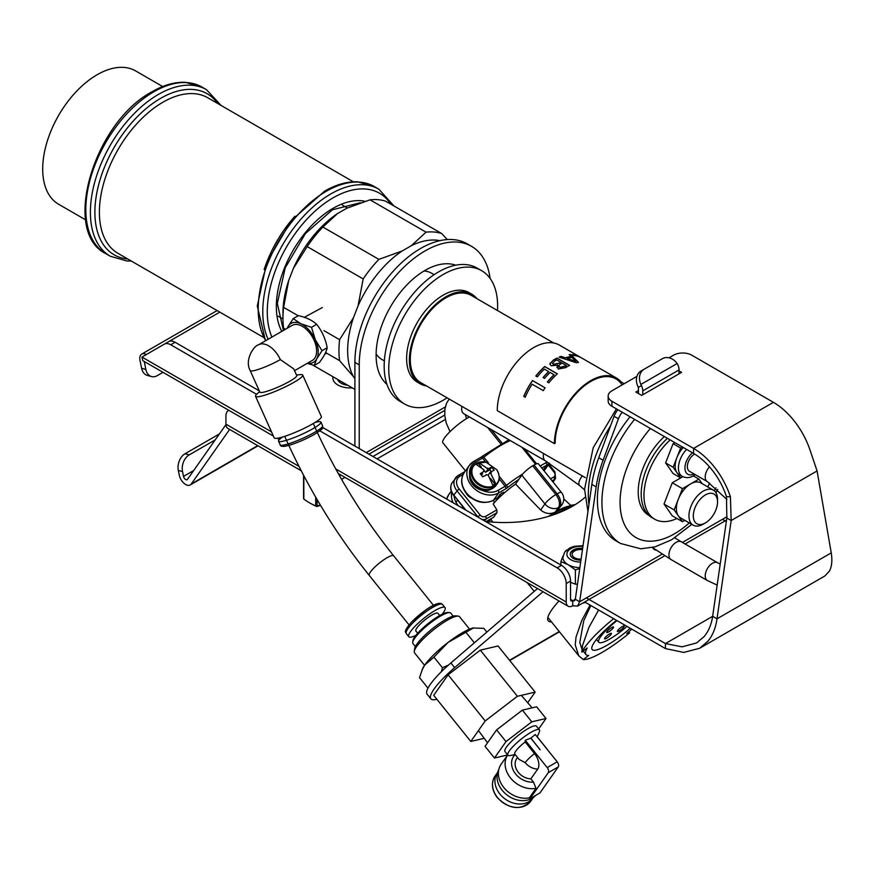 <?xml version="1.0" encoding="UTF-8"?>
<svg xmlns="http://www.w3.org/2000/svg" width="875" height="875" viewBox="0 0 875 875"><rect width="100%" height="100%" fill="white"/><g stroke="black" fill="none" stroke-linecap="round" stroke-linejoin="round"><path stroke-width="1.31" d="M683.331 447.519A18.277 10.544 120 0 0 676.889 457.658A18.277 10.544 120 0 0 676.889 472.577A18.277 10.544 120 0 0 678.934 474.48L682.205 476.361A18.277 10.544 -60 0 1 686.602 449.4M667.395 438.32A51.712 29.859 120 0 0 651.919 517.595L654.675 519.192A51.712 29.859 120 0 0 676.944 518.503M670.163 439.906A51.712 29.859 120 0 0 654.675 519.192M703.248 524.158A20.223 11.67 -60 0 1 693.131 525.153A20.223 11.67 -60 0 1 690.036 508.955A20.223 11.67 -60 0 1 703.248 491.127A20.223 11.67 -60 0 1 713.355 490.131A20.223 11.67 -60 0 1 717.544 499.384L717.544 501.9A17.139 9.898 120 0 0 705.425 494.9A17.139 9.898 120 0 0 693.306 515.9A17.139 9.898 120 0 0 705.425 522.9L703.248 524.158L705.425 522.9A17.139 9.898 120 0 0 717.544 501.9M713.355 490.131L700.798 482.88A20.223 11.67 120 0 0 690.692 483.886A20.223 11.67 120 0 0 678.3 499.286A20.223 11.67 120 0 0 678.3 515.802A20.223 11.67 120 0 0 680.575 517.902L693.131 525.153M702.133 483.645L698.939 479.117L682.434 488.644L674.177 509.928L682.434 521.664L684.764 520.319M674.177 509.928L664.016 504.055L672.273 515.802L682.434 521.664M682.434 488.644L672.273 482.781L664.016 504.055M698.939 479.117L693.328 475.869M707.744 486.894A51.712 29.859 120 0 0 709.68 483.066M682.423 446.994L680.619 448.044L673.159 467.272L680.619 477.881L682.741 476.645M680.619 448.044L673.072 443.68L665.612 462.908L673.072 473.517L680.619 477.881M673.159 467.272L665.612 462.908M674.877 442.641L673.072 443.68M682.828 476.689L672.273 482.781M585.298 477.63L420.744 382.616A50.4 29.094 -60 0 1 413.011 342.234A50.4 29.094 -60 0 1 445.944 297.817A50.4 29.094 -60 0 1 471.144 295.323L553.733 343.011M426.519 385.962A51.712 29.859 -60 0 1 420.087 383.753A51.712 29.859 -60 0 1 412.158 342.322A51.712 29.859 -60 0 1 445.944 296.756A51.712 29.859 -60 0 1 471.789 294.186A51.712 29.859 -60 0 1 476.919 298.659M420.087 383.753L417.331 382.156A51.712 29.859 -60 0 1 409.402 340.725A51.712 29.859 -60 0 1 443.177 295.159A51.712 29.859 -60 0 1 469.033 292.6L471.789 294.186M575.367 361.244L567.416 358.488A51.428 29.695 -60 0 1 572.009 357.481L575.695 361.364L567.416 358.488M578.408 362.534L570.675 354.769A51.22 29.575 120 0 0 569.33 354.802M570.872 356.584L571.036 356.738A51.22 29.575 120 0 0 565.348 357.984L561.006 356.562A51.22 29.575 120 0 0 559.278 357.23M532.47 380.538A51.428 29.695 120 0 0 523.742 396.386L525.23 397.25A51.428 29.695 -60 0 1 532.098 384.191L543.255 390.622A51.428 29.695 -60 0 1 545.103 387.822L532.47 380.538M544.731 366.538A51.428 29.695 120 0 0 535.817 376.031L537.305 376.884A51.428 29.695 -60 0 1 544.37 369.108L548.636 371.58A51.428 29.695 120 0 0 543.069 377.541L544.556 378.394A51.428 29.695 -60 0 1 550.123 372.433L554.028 374.686A51.428 29.695 120 0 0 547.334 382.003L548.822 382.856A51.428 29.695 -60 0 1 557.364 373.822L544.731 366.538M590.789 380.614A51.428 29.695 120 0 0 554.433 443.636L497.273 410.637A51.428 29.695 120 0 1 533.641 347.616A51.428 29.695 120 0 1 559.355 345.067L580.005 356.989A51.428 29.695 120 0 0 572.042 354.637L573.53 355.491A51.428 29.695 -60 0 1 580.409 357.273L591.555 363.705A51.428 29.695 -60 0 1 592.638 364.284L616.503 378.066A51.428 29.695 120 0 0 590.789 380.614M569.461 365.466L556.992 358.269A51.22 29.575 120 0 0 554.291 359.712A51.22 29.575 120 0 0 553.208 360.358L549.839 363.628L551.13 365.761L557.878 365.17L558.119 369.042L565.534 367.664A51.428 29.695 -60 0 1 566.923 366.833A51.428 29.695 -60 0 1 569.625 365.389L557.003 358.094A51.428 29.695 120 0 0 554.291 359.538A51.428 29.695 120 0 0 553.197 360.194L549.839 364.164M566.136 365.586L566.278 365.662A51.22 29.575 120 0 0 565.436 366.144A51.22 29.575 120 0 0 565.37 366.177L559.803 367.478L558.994 366.373M560.93 362.578L561.083 362.666A51.22 29.575 120 0 0 560.361 363.07L553.262 364.427L552.486 363.431M557.648 365.433L556.948 367.555M560.241 362.972L553.252 364.273L552.475 363.355L554.848 360.948A51.428 29.695 -60 0 1 555.778 360.402A51.428 29.695 -60 0 1 556.631 359.92L561.083 362.491A51.428 29.695 120 0 0 560.361 362.895L560.241 362.972M578.856 356.617A51.22 29.575 120 0 0 572.436 354.856M591.839 363.858L580.781 357.47A51.428 29.695 120 0 0 580.005 356.989M621.108 381.905A51.428 29.695 120 0 0 616.503 378.066M554.433 443.636L555.155 443.209A50.4 29.094 -60 0 1 582.017 387.789A50.4 29.094 -60 0 1 622.125 384.902M557.288 373.898L544.775 366.669A51.22 29.575 120 0 0 535.927 376.086M548.57 371.645L548.68 371.711A51.22 29.575 120 0 0 543.167 377.595M554.028 374.686L554.072 374.817A51.22 29.575 120 0 0 547.444 382.058M570.741 354.583A51.428 29.695 120 0 0 569.144 354.627L571.091 356.552A51.428 29.695 120 0 0 565.37 357.798L561.028 356.377A51.428 29.695 120 0 0 559.038 357.153L576.505 362.786A51.428 29.695 -60 0 1 578.452 362.348L570.741 354.583M565.436 365.98A51.428 29.695 120 0 0 565.37 366.012L559.781 367.325C558.545 366.002 559.059 364.766 561.356 363.617L561.509 363.519A51.428 29.695 -60 0 1 562.198 363.136L566.289 365.498A51.428 29.695 120 0 0 565.436 365.98M545.092 387.855L532.558 380.614A51.22 29.575 120 0 0 523.862 396.408L525.252 397.206M617.717 630.514A4.364 0.919 141.2 0 0 617.4 631.466A4.364 0.919 141.2 0 0 620.288 630.263A4.364 0.919 141.2 0 0 623.886 626.948A4.364 0.919 141.2 0 0 624.192 625.997A4.364 0.919 141.2 0 0 621.305 627.2A4.364 0.919 141.2 0 0 617.717 630.514M607.042 631.531A4.364 0.919 141.2 0 0 606.725 632.483A4.364 0.919 141.2 0 0 609.623 631.28A4.364 0.919 141.2 0 0 613.211 627.966A4.364 0.919 141.2 0 0 613.528 627.014A4.364 0.919 141.2 0 0 610.641 628.217A4.364 0.919 141.2 0 0 607.042 631.531M604.909 637.897A4.364 0.919 141.2 0 0 604.603 638.848A4.364 0.919 141.2 0 0 607.491 637.656A4.364 0.919 141.2 0 0 611.078 634.342A4.364 0.919 141.2 0 0 611.395 633.391A4.364 0.919 141.2 0 0 608.508 634.583A4.364 0.919 141.2 0 0 604.909 637.897M617.039 620.638A25.659 5.425 141.2 0 0 600.655 636.639A25.659 5.425 141.2 0 0 598.806 642.239A25.659 5.425 141.2 0 0 626.948 626.358M583.242 651.142L585.944 654.5A43.367 9.166 -38.8 0 0 588.711 655.43L583.319 659.564L578.758 655.802L575.236 644.897L576.034 637.077L581.744 620.539L590.045 605.062M613.692 618.702A49.788 10.522 141.2 0 0 584.544 647.653A49.788 10.522 141.2 0 0 581.798 652.127L582.608 645.258L588.908 627.452L598.598 609.995M616.514 620.342A35.416 7.481 141.2 0 0 594.705 641.791A35.416 7.481 141.2 0 0 592.145 649.523A35.416 7.481 141.2 0 0 630.252 628.272M631.816 629.169A43.367 9.166 -38.8 0 1 626.697 633.5L629.672 632.8A49.788 10.522 141.2 0 1 583.319 659.564M581.984 649.316L579.786 642.48L583.723 620.758L590.855 605.522M585.944 654.5A43.367 9.166 -38.8 0 1 587.191 647.992L581.798 652.127M548.483 516.381A38.5 8.138 -38.8 0 1 555.308 512.061C550.233 514.5 545.344 513.811 540.652 510.016L515.561 484.061L521.817 475.158A10.259 2.166 -38.8 0 1 532.7 465.806L555.822 494.561A10.259 5.928 60 0 1 558.48 507.544L555.308 512.061A38.5 8.138 -38.8 0 1 556.609 511.306L559.781 506.789A10.259 8.094 35.1 0 0 561.892 504.875A10.259 10.259 0 0 0 561.498 492.537A10.259 2.166 141.2 0 0 557.123 493.806L534.013 465.052L532.7 465.806M534.013 465.052A10.259 2.166 -38.8 0 1 538.388 463.783L561.498 492.537M561.892 504.875L556.609 511.306A38.5 8.138 -38.8 0 1 567.766 506.417M494.594 502.348L493.106 500.489M466.189 493.216A9.089 7.164 35.1 0 0 471.188 497.973M515.561 484.061A31.817 6.727 141.2 0 0 498.98 497.82A3.084 0.645 141.2 0 0 497.831 498.958A31.817 6.727 141.2 0 0 493.172 503.967L496.858 509.863L496.934 512.717L486.03 519.006A2.056 1.181 -120 0 0 485.494 516.414L496.858 509.863M486.183 521.533L493.85 517.103A33.108 7 -38.8 0 1 496.934 512.717M493.85 517.103L486.303 521.544M499.472 494.769L500.642 496.234M498.98 497.82A31.817 6.727 141.2 0 0 497.831 498.958M490.919 519.116L489.016 521.817M458.281 505.75L458.27 505.75A18.473 14.569 35.1 0 0 458.303 505.772A18.473 14.569 35.1 0 1 454.136 496.125M518.809 479.434A38.883 8.214 141.2 0 0 507.927 487.309L506.494 485.33A40.928 8.652 -38.8 0 1 522.681 474.053M507.927 487.309A5.13 1.083 -38.8 0 1 505.662 488.862A2.056 1.181 -120 0 0 505.137 486.27A3.084 0.645 141.2 0 0 506.494 485.33L499.166 476.219M502.316 494.692L504.022 492.264L501.484 493.117L497.131 498.083L493.533 500.161A2.056 1.181 60 0 1 493.303 500.38C483.634 504.602 474.633 502.261 466.298 493.347C460.928 486.117 460.217 479.238 464.166 472.719A20.53 16.188 35.1 0 0 466.452 492.898A20.53 16.188 35.1 0 0 493.533 500.161L498.619 492.931A2.056 1.181 -120 0 0 498.083 490.339L505.137 486.27L499.144 478.811M499.658 494.572L500.839 496.048M486.981 468.114A12.928 10.194 -144.9 0 1 488.305 468.858M495.677 483.547L492.822 485.198L488.173 475.081L490.131 472.314L495.677 483.547M486.697 474.775L482.727 476.809L480.255 473.725L483.755 471.483A4.036 3.183 -144.9 0 1 483.886 469.755L476 464.264L477.488 463.345L478.855 462.612L486.752 468.103A4.036 3.183 -144.9 0 1 488.698 468.628L491.684 467.13L494.156 470.203L491.17 471.702A4.036 3.183 -144.9 0 1 491.039 473.441M483.766 470.116L485.516 472.281L488.698 468.628M485.516 472.281L489.792 469.809L491.684 467.13M489.792 469.809L491.28 471.647M491.17 471.702L490.131 472.314M490.416 478.373L494.9 483.952M481.163 474.786L482.65 473.933L481.698 472.741M476.558 464.373L478.33 463.356L481.272 467.009M478.33 463.356L478.855 462.612M486.752 468.103L487.659 469.23M488.173 475.081A4.036 3.183 -144.9 0 1 486.227 474.567M469.777 474.108A13.738 10.839 35.1 0 0 476.033 487.539A13.738 10.839 35.1 0 0 490.831 489.245A13.738 10.839 35.1 0 0 491.083 489.092M472.587 482.453A13.738 10.839 35.1 0 0 482.278 489.267M465.456 470.881L442.881 442.794A22.225 4.692 -38.8 0 1 444.489 437.948A22.225 4.692 -38.8 0 1 469.383 416.948M694.608 454.048L694.608 454.048A10.259 5.928 120 0 0 687.903 463.094A10.259 5.928 120 0 0 689.478 471.319L707.35 481.633L726.884 499.417M471.527 246.334L467.184 243.83A93.023 53.703 120 0 0 420.678 248.434A93.023 53.703 120 0 0 354.9 362.359L359.242 364.864A93.023 53.703 -60 0 1 425.02 250.939A93.023 53.703 -60 0 1 471.527 246.334A93.023 53.703 -60 0 1 490.109 278.436M570.555 599.495L572.742 600.753A3.084 1.783 120 0 1 571.2 600.906A3.084 1.783 120 0 1 570.555 599.495L570.555 581.055L566.223 583.559L566.223 602A9.22 5.327 120 0 0 568.127 606.222A9.22 5.327 120 0 0 572.742 605.763L577.544 606.112L579.655 601.77L662.156 554.137M273.383 436.056L142.789 360.653L141.969 357.066L168.7 341.633A12.83 7.405 60 0 1 175.109 342.267L170.767 344.783A12.83 7.405 -120 0 0 164.358 344.137L168.7 341.633M146.311 354.561A9.22 5.327 -120 0 0 141.706 354.102A9.22 5.327 -120 0 0 140.022 360.402L141.63 368.288L145.819 369.414A12.83 9.078 105 0 0 151.572 376.567A12.83 9.078 105 0 0 157.248 375.648L163.002 372.323M151.572 376.567L147.383 375.441A12.83 9.078 -75 0 1 141.63 368.288M145.819 369.414L144.255 361.495M656.239 550.2A12.83 7.405 -60 0 1 654.5 549.631A12.83 7.405 -60 0 1 652.575 547.455M652.728 547.717A12.83 7.405 -60 0 1 652.706 547.717L671.059 559.573A10.259 5.928 -60 0 1 669.484 551.348A10.259 5.928 -60 0 1 676.189 542.303A10.259 5.928 -60 0 1 681.319 541.8L674.822 537.873M679.055 373.822L679.055 369.917L642.764 390.873A9.22 5.327 -120 0 0 641.452 385.58L638.291 387.406L637.831 386.192A12.83 10.478 -120 0 1 641.08 370.978L644.153 369.206A12.83 10.478 60 0 0 640.905 384.42L641.452 385.58M641.08 370.978L662.298 358.728A12.83 10.478 60 0 1 677.108 363.519L640.905 384.42M679.055 369.917A9.22 5.327 60 0 0 677.742 364.623L677.108 363.519M638.422 393.531L638.422 388.369A3.084 1.783 -120 0 0 638.291 387.406M642.764 390.873L642.764 394.778M622.256 412.256A12.83 7.405 120 0 0 618.417 418.797L603.094 460.25A93.023 53.703 120 0 0 596.192 486.894L591.85 484.389A93.023 53.703 120 0 1 598.752 457.745L614.075 416.292A12.83 7.405 -60 0 1 617.914 409.752M591.85 484.389L575.312 599.266L579.655 601.77L596.192 486.894M572.742 600.753L575.312 599.266L574.47 600.797L572.742 600.753L572.742 605.763M485.45 521.445A96.108 55.486 0 0 0 584.959 497.383M359.242 448.58L359.242 364.864L354.9 362.359L354.9 446.075M455.722 265.191A69.18 39.944 120 0 0 425.02 270.408A69.18 39.944 120 0 0 380.887 327.994A69.18 39.944 120 0 0 386.925 384.333M337.575 379.389A12.83 7.405 0 0 0 341.086 383.206A12.83 7.405 0 0 0 347.692 385.23M566.223 583.559A12.83 7.405 -120 0 0 557.145 567.853L319.867 430.861M557.145 567.853L561.488 565.348A12.83 7.405 60 0 1 570.555 581.055M561.488 565.348L322.722 427.492M259.295 390.873L175.109 342.267M256.616 394.341L170.767 344.783M352.264 387.877A17.292 9.986 180 0 1 337.936 385.022A17.292 9.986 180 0 1 332.992 376.753M586.348 597.909L665.448 643.573L712.655 616.317C711.419 624.477 708.575 631.225 704.156 636.562L696.566 642.961L682.062 646.833L665.448 643.573L665.448 648.583L683.725 652.422L699.639 648.277L707.908 641.244C712.72 635.348 715.75 627.878 716.997 618.822L731.172 520.538L726.841 518.033L726.48 496.661L730.417 496.825L731.172 520.538L817.075 470.947L831.25 552.858L716.997 618.822L712.655 616.317L726.841 518.033M558.994 600.95A51.319 10.85 141.2 0 0 551.928 609.602A51.319 10.85 141.2 0 0 548.209 620.812A51.319 10.85 141.2 0 0 551.502 621.895M699.639 648.277L824.808 576.012L829.445 571.08C831.83 566.584 832.431 560.514 831.25 552.858M611.92 406.284A12.83 7.405 180 0 1 608.158 401.045L608.158 396.036A12.83 7.405 0 0 0 611.92 401.275L611.92 406.284L693.569 453.425A51.319 29.63 60 0 1 726.48 496.661M636.913 376.359L611.92 390.797A12.83 7.405 0 0 0 608.158 396.036M817.075 470.947L810.25 450.723A57.466 33.173 -120 0 0 773.413 402.325L693.569 448.416L611.92 401.275M669.047 357.809L673.608 355.173A12.83 7.405 0 0 1 691.753 355.173L773.413 402.325M638.422 390.578L635.863 392.055L641.67 395.402L681.592 372.356L679.055 370.891M693.569 453.425L693.569 448.416A57.466 33.173 60 0 1 730.417 496.825M537.513 588.547L450.887 662.966A44.964 9.505 141.2 0 0 427.088 694.148L430.839 698.819A44.964 9.505 141.2 0 0 436.866 699.256M543.014 591.719L454.65 667.636A44.964 9.505 141.2 0 0 430.839 698.819M193.67 470.542L183.509 476.405L182.525 471.581L178.336 470.466A12.83 9.078 -75 0 1 185.052 453.742L219.428 433.902M258.016 445.812L190.225 484.958A9.22 5.327 -120 0 1 179.32 475.289L178.336 470.466M185.052 453.742L189.252 454.869A12.83 9.078 105 0 0 182.525 471.581M189.252 454.869L215.228 439.873M183.509 476.405A3.084 1.783 -120 0 0 187.152 479.642A3.084 1.783 -120 0 0 187.502 479.314L225.936 424.648M190.225 484.958A9.22 5.327 -120 0 0 191.264 483.995L229.622 429.417M301.241 470.761L227.828 428.389A9.22 5.327 -60 0 1 225.925 424.167L225.925 416.205A12.83 7.405 -120 0 1 228.583 410.331L228.703 410.255A12.83 7.405 -120 0 0 228.583 410.331M491.192 429.548L502.02 443.013M584.708 601.978L665.448 648.583M722.444 519.334L726.327 521.577M317.1 506.155L320.261 504.919M303.734 498.236A1.28 0.744 0 0 0 303.822 499.034A57.739 33.337 0 0 0 315.711 505.903A1.28 0.744 -0 0 0 317.111 505.958L317.111 499.592M316.477 506.362A56.459 32.594 180 0 1 309.794 502.983M664.355 436.559A51.319 29.63 120 0 0 638.214 491.881A51.319 29.63 120 0 0 648.845 515.375A51.319 29.63 120 0 0 648.955 515.452M630.077 416.773A89.819 51.855 120 0 0 597.406 499.756A89.819 51.855 120 0 0 616 540.87L620.517 543.473L640.806 548.8L654.992 546.853L671.552 539.831L691.797 524.388M497.481 310.527A76.989 44.45 120 0 0 481.677 270.703A76.989 44.45 120 0 0 443.177 274.52A76.989 44.45 120 0 0 392.886 342.366A76.989 44.45 120 0 0 404.688 404.053A76.989 44.45 120 0 0 443.177 400.236A76.989 44.45 120 0 0 447.081 397.83M481.677 270.703L477.105 268.067A76.989 44.45 120 0 0 438.605 271.884A76.989 44.45 120 0 0 388.314 339.719A76.989 44.45 120 0 0 400.116 401.406L404.688 404.053M376.108 353.981A49.788 28.744 120 0 0 381.927 359.505L384.355 360.905M447.256 239.564L441.744 233.57L385.755 201.239A89.819 51.855 120 0 0 370.037 199.839L346.741 208.261L337.477 213.598L322.897 227.052A89.819 51.855 120 0 0 307.18 246.597L293.355 268.494A83.661 48.3 -60 0 1 337.477 213.598M325.577 352.537L339.598 360.642A89.819 51.855 -60 0 1 339.598 339.686L323.936 330.641M307.18 246.597L363.18 278.928L358.061 305.856L353.423 317.789A83.661 48.3 120 0 0 353.423 376.622L354.9 378.722M353.423 317.789L339.598 339.686M339.598 360.642L353.423 376.622M354.9 389.397L312.736 365.05M285.359 329.317L283.609 328.311L284.123 330.028M298.178 315.766L283.609 307.355A89.819 51.855 120 0 0 282.953 318.205L282.953 313.184A83.661 48.3 -60 0 1 288.717 280.427L293.355 268.494M282.953 318.205A89.819 51.855 120 0 0 283.609 328.311M283.609 307.355L288.717 280.427M370.037 199.839L426.037 232.159L411.447 245.613L402.183 250.961A83.661 48.3 120 0 0 358.061 305.856M402.183 250.961L378.886 259.383L322.897 227.052M363.18 278.928A89.819 51.855 -60 0 1 378.886 259.383M439.884 240.658A83.661 48.3 120 0 0 411.447 245.613M426.037 232.159A89.819 51.855 -60 0 1 441.744 233.57M434.142 274.673L431.703 273.273A49.788 28.744 120 0 0 424.025 270.988M294.525 370.683L312.441 360.347A20.202 11.67 -120 0 0 313.283 338.559A20.202 11.67 -120 0 0 294.142 324.603A20.202 11.67 -120 0 0 292.239 325.347L258.519 344.816C254.177 345.516 244.223 359.669 250.184 370.595A20.202 2.866 155.8 0 0 261.253 368.419A20.202 2.866 155.8 0 0 280.317 359.603A20.202 11.67 -120 0 0 260.422 344.072A20.202 11.67 -120 0 0 258.519 344.816M280.317 359.603L293.705 368.856L296.723 375.561A20.202 2.866 155.8 0 1 289.997 381.139A20.202 2.866 155.8 0 1 263.998 392.098A20.202 2.866 155.8 0 1 259.853 392.12L250.184 370.595M296.483 375.025L300.223 374.642A25.867 3.664 155.8 0 1 302.717 375.102A25.867 3.664 155.8 0 1 294.109 382.244A25.867 3.664 155.8 0 1 260.837 396.266A25.867 3.664 155.8 0 1 255.533 396.298A25.867 3.664 155.8 0 1 256.845 394.133L259.613 391.584M302.717 375.102L321.387 416.675A25.867 3.664 155.8 0 1 312.78 423.806A25.867 3.664 155.8 0 1 288.356 435.083A25.867 3.664 155.8 0 1 274.203 437.872L255.533 396.298M282.713 436.964A23.242 3.292 -24.2 0 0 278.567 441.175A23.242 3.292 -24.2 0 0 291.287 438.67A23.242 3.292 -24.2 0 0 313.217 428.542A23.242 3.292 -24.2 0 0 320.961 422.133A23.242 3.292 -24.2 0 0 315.055 422.439M307.552 363.169A22.444 12.961 -120 0 0 316.728 358.903L322.011 350.722L315.339 339.839A22.444 12.961 -120 0 0 300.956 323.783A22.444 12.961 -120 0 0 287.952 326.791A22.444 12.961 -120 0 0 287.339 328.169M293.245 318.62L298.408 315.634C306.359 317.461 312.441 320.359 316.662 324.33C322.033 331.067 325.533 338.866 327.184 347.747C326.463 351.575 323.881 356.475 319.43 362.447L314.267 365.433L316.728 358.903A22.444 12.961 -120 0 0 315.339 339.839L311.5 327.316L300.956 323.783L293.245 318.62L287.952 326.791M307.223 363.355L314.267 365.433M316.662 324.33L311.5 327.316M327.184 347.747L322.011 350.722M442.137 614.272A23.242 4.911 141.2 0 0 445.244 608.103A23.242 4.911 141.2 0 0 445.014 607.6A23.242 4.911 141.2 0 0 424.812 617.553A23.242 4.911 141.2 0 0 408.57 636.223A23.242 4.911 141.2 0 0 408.8 636.727A23.242 4.911 141.2 0 0 415.92 635.337M439.731 615.541L437.927 613.298A14.142 2.986 141.2 0 0 425.633 619.358A14.142 2.986 141.2 0 0 415.745 630.722A14.142 2.986 141.2 0 0 415.887 631.028L417.681 633.259M412.716 642.294L412.923 640.664A23.034 4.867 -38.8 0 1 428.061 623.602A23.034 4.867 -38.8 0 1 447.989 612.489L449.619 612.62A24.248 5.13 141.2 0 0 428.652 624.323A24.248 5.13 141.2 0 0 412.716 642.294A24.248 5.13 141.2 0 0 412.727 642.994A24.248 5.13 141.2 0 0 412.956 643.508L415.395 646.538M453.184 616.153L450.756 613.123A24.248 5.13 141.2 0 0 449.619 612.62M414.258 651.416L414.619 648.714A26.852 5.677 -38.8 0 1 432.261 628.819A26.852 5.677 -38.8 0 1 455.481 615.869L458.194 616.098A28.875 6.103 141.2 0 0 433.234 630.033A28.875 6.103 141.2 0 0 414.258 651.416A28.875 6.103 141.2 0 0 414.269 652.258A28.875 6.103 141.2 0 0 414.553 652.87L424.561 665.328M469.569 629.158L459.55 616.7A28.875 6.103 141.2 0 0 458.194 616.098M527.691 702.723L535.15 692.114L517.388 696.281L485.209 720.945L470.794 741.453L484.214 738.314M517.388 696.281L480.298 650.147L448.12 674.811L433.705 695.319L470.794 741.453M485.209 720.945L448.12 674.811M535.15 692.114L498.061 645.98L480.298 650.147M473.025 628.009A35.284 7.459 141.2 0 0 462.23 632.833A35.284 7.459 141.2 0 0 448.077 642.414L473.517 627.911A35.284 7.459 141.2 0 0 473.495 627.911A35.284 7.459 141.2 0 0 473.025 628.009L483.831 628.337L486.839 632.078M466.08 632.494L474.359 642.797M433.934 657.136L448.077 642.414A35.284 7.459 141.2 0 0 424.802 664.989L433.934 657.136L442.455 667.734L441.306 671.77M448.405 665.131L442.455 667.734M422.045 669.966L424.802 664.989A35.284 7.459 -38.8 0 0 422.505 668.905L419.53 677.633L427.973 688.133M537.228 736.827L539.306 732.08A20.202 4.266 141.2 0 0 539.448 729.914A20.202 4.266 141.2 0 0 526.05 735.47A20.202 4.266 141.2 0 0 509.414 750.816A20.202 4.266 141.2 0 0 507.948 755.234A20.202 4.266 141.2 0 0 510.092 755.552L515.178 754.556A17.981 14.186 35.1 0 0 515.638 773.97A17.981 14.186 35.1 0 0 533.487 782.108L536.014 788.342A23.636 18.648 -144.9 0 1 510.486 777.919A23.636 18.648 -144.9 0 1 507.697 754.917L501.145 764.225A23.636 18.648 -144.9 0 0 503.77 787.478A23.636 18.648 -144.9 0 0 529.298 797.891L536.014 788.342M525.175 741.967L534.538 753.616A14.142 2.986 141.2 0 0 525.208 762.661L519.061 759.38L514.817 754.097A14.142 2.986 141.2 0 1 515.834 751.012A14.142 2.986 141.2 0 1 525.175 741.967L525.252 740.272L530.895 738.095L535.248 734.497L557.211 761.819A4.036 2.33 60 0 1 558.25 766.927L539.962 792.947L529.966 798.722L529.298 797.891M537.709 769.103A14.142 11.156 -144.9 0 1 525.208 762.661A14.142 2.986 -38.8 0 1 534.538 753.616A12.25 7.077 60 0 1 537.709 769.103L530.863 778.848A14.142 11.156 -144.9 0 1 518.361 772.406A14.142 11.156 -144.9 0 1 516.786 758.494L517.519 757.455M547.127 749.273A14.142 14.142 0 0 0 546.23 748.027A14.142 2.986 141.2 0 0 546.23 748.027A14.142 2.986 141.2 0 0 545.967 747.83A14.142 2.986 -38.8 0 1 546.23 748.027L536.867 736.378A14.142 2.986 141.2 0 0 536.594 736.17M535.631 795.452A22.63 17.85 -144.9 0 1 502.195 790.311A22.63 17.85 -144.9 0 1 498.805 769.486M533.334 797.497A21.82 17.216 -144.9 0 1 533.203 797.694A21.82 17.216 -144.9 0 1 499.909 794.052A21.82 17.216 -144.9 0 1 497.492 772.592A21.82 17.216 -144.9 0 1 497.623 772.395M539.448 729.914L536.473 726.217A20.202 4.266 141.2 0 0 523.075 731.784A20.202 4.266 141.2 0 0 506.439 747.13A20.202 4.266 141.2 0 0 504.984 751.538L507.948 755.234M533.487 782.108L530.863 778.848M525.252 740.272L547.203 767.594A4.036 2.33 60 0 1 548.253 772.702L529.966 798.722M530.895 738.095L540.159 749.798L530.786 738.15M538.672 728.941L546.011 718.495L536.605 706.803L530.414 708.247A28.372 5.994 141.2 0 0 528.566 708.684L522.375 710.128L511.164 718.725A28.372 5.994 141.2 0 0 507.806 721.306L496.595 729.892L491.575 737.045A28.372 5.994 141.2 0 0 490.766 738.139A28.372 5.994 141.2 0 0 490.077 739.178L485.056 746.331L494.452 758.023L507.686 754.928M530.414 708.247L528.566 708.684M546.011 718.495L531.781 721.831L522.375 710.128M531.781 721.831L506.002 741.595L494.452 758.023M511.164 718.725L507.806 721.306M506.002 741.595L496.595 729.892M491.575 737.045L490.077 739.178M582.455 549.642A8.367 4.834 0 0 0 572.163 554.345A8.367 4.834 0 0 0 572.884 556.303A8.367 4.834 0 0 0 581.087 559.169M579.862 567.634A17.642 10.183 180 0 1 568.138 564.703A17.642 10.183 180 0 1 563.522 560.153A17.642 10.183 180 0 1 562.887 557.462L564.605 552.212L569.953 547.848L574.197 546.328L583.023 545.694M570.238 554.433A10.303 5.95 180 0 1 582.564 548.855M582.641 548.363A10.303 5.95 0 0 0 570.227 554.181A10.303 5.95 0 0 0 570.598 555.756A10.303 5.95 0 0 0 580.945 560.131M579.742 568.487L575.378 569.877L568.138 564.703L560.886 561.608L562.887 556.205M565.414 551.195L566.595 550.036M575.378 569.877L575.378 584.172L577.478 584.216M560.886 561.608L560.886 564.998M570.555 582.334L575.378 584.172M162.673 86.538L135.636 70.919A76.989 44.45 120 0 0 97.136 74.736A76.989 44.45 120 0 0 46.845 142.581A76.989 44.45 120 0 0 58.647 204.269L85.684 219.877M692.464 452.791A13.65 7.886 120 0 0 684.983 468.858A13.65 7.886 120 0 0 693.973 473.911M551.534 515.441A42.087 8.892 -38.8 0 1 574.339 505.159M573.103 505.903A44.144 9.33 141.2 0 0 557.889 513.188M559.781 506.789A10.259 5.928 -120 0 0 557.123 493.806L555.822 494.561A10.259 2.166 141.2 0 0 544.939 503.923A10.259 8.094 35.1 0 0 558.48 507.544L559.781 506.789M540.652 510.016L544.939 503.923L521.817 475.158M478.363 517.355A6.158 4.856 -144.9 0 1 477.903 516.83L456.848 490.634A12.83 10.117 -144.9 0 1 455.427 478.023A12.83 10.117 -144.9 0 1 458.062 475.628A2.056 1.181 60 0 1 458.292 475.409A2.056 1.181 60 0 1 460.042 476.153A10.773 8.498 35.1 0 0 459.025 488.764L480.08 514.959A4.102 3.237 35.1 0 0 485.494 516.414M463.192 474.338L460.042 476.153M497.547 499.242L496.781 498.291M477.772 517.016L480.08 514.959M484.641 520.975L486.03 519.006A6.158 4.856 -144.9 0 1 482.005 519.455M464.997 471.538L458.292 475.409L452.342 482.409A12.83 10.117 35.1 0 0 453.764 495.031L459.025 488.764M464.997 509.633L453.764 495.031L465.948 510.18M550.517 478.877L553.722 477.028A2.056 1.181 60 0 1 554.258 479.62L552.114 480.856M553.722 477.028A4.102 3.237 35.1 0 0 554.116 472.216L554.991 471.964L555.527 478.472A6.158 4.856 -144.9 0 1 554.258 479.62L552.792 481.709M554.116 472.216L548.275 464.953M446.698 499.067L448.744 494.659A20.53 16.188 35.1 0 0 446.742 499.1M453.108 502.764A20.53 16.188 -144.9 0 1 451.708 492.363M510.311 440.584A40.928 8.652 141.2 0 0 483.864 457.188A3.084 0.645 -38.8 0 1 482.508 458.117L485.712 462.109M508.845 439.742L482.77 455.984L488.512 462.962M482.781 456.028L480.758 457.373A2.056 1.181 -120 0 1 482.508 458.117L475.453 462.186A18.473 14.569 35.1 0 0 469.645 474.873M482.027 490.273A18.473 14.569 35.1 0 0 498.083 490.339M505.662 488.862L498.619 492.931A20.53 16.188 -144.9 0 1 471.527 485.68A20.53 16.188 -144.9 0 1 469.252 465.489A20.53 16.188 -144.9 0 1 473.473 461.65A2.056 1.181 60 0 1 473.703 461.442A2.056 1.181 60 0 1 475.453 462.186M464.166 472.719L469.252 465.489L473.703 461.442L480.758 457.373A2.056 1.181 -120 0 0 480.517 457.581M521.948 447.3L535.566 464.242M524.475 448.766L536.583 463.816M540.192 466.025L545.989 462.678A18.473 14.569 35.1 0 0 547.192 461.891M545.989 462.678A2.056 1.181 60 0 1 546.525 465.27L541.778 468.016M549.303 463.159A20.53 16.188 -144.9 0 1 546.525 465.27L543.288 469.886M543.922 470.673A20.53 16.188 35.1 0 0 545.661 468.672L543.933 470.684M493.052 488.064A14.952 11.791 35.1 0 0 496.125 485.275L492.822 488.283C481.677 495.655 463.4 478.439 471.658 468.081A14.952 11.791 35.1 0 0 475.081 484.673A14.952 11.791 35.1 0 0 493.052 488.064M499.067 478.592A14.952 11.791 -144.9 0 1 497.339 483.547A14.952 11.791 -144.9 0 1 494.266 486.336A14.952 11.791 -144.9 0 1 476.295 482.945A14.952 11.791 -144.9 0 1 472.872 466.353A14.952 11.791 -144.9 0 1 475.945 463.553A14.952 11.791 -144.9 0 1 476.952 463.05M494.452 485.483A14.591 11.506 35.1 0 0 496.803 469.755L486.03 462.175A14.591 11.506 35.1 0 0 476.58 463.247A14.591 11.506 35.1 0 0 475.202 480.32A14.591 11.506 35.1 0 0 494.452 485.483M584.555 489.847L579.578 485.516A10.259 4.287 -49 0 1 582.302 475.902M579.578 485.516L545.453 460.873A10.259 5.928 -60 0 1 543.638 453.578M717.161 585.102L707.35 580.53A10.259 5.928 -60 0 1 705.775 572.305A10.259 5.928 -60 0 1 712.48 563.259A10.259 5.928 -60 0 1 717.609 562.756L720.191 564.123M545.453 460.873L463.794 413.722A10.259 5.928 -60 0 1 461.978 406.427M709.472 466.845A10.259 5.928 120 0 0 707.35 481.633M566.223 602L335.727 468.934M271.491 431.845L141.969 357.066M168.744 341.611L219.811 312.123M682.423 542.434L727.027 516.688M618.417 418.797L614.075 416.292M598.752 457.745L603.094 460.25M445.32 406.941L366.22 452.616M450.887 662.966L454.65 667.636M257.709 445.637L191.264 483.995M298.966 466.342L225.925 424.167M445.331 419.475L377.092 458.883M345.002 477.4L341.589 479.38M444.719 415.056L372.958 456.498M340.878 475.016L339.544 475.792M559.267 631.553L509.545 660.264M303.822 475.705L303.822 499.034M315.711 505.903L315.711 497.186M634.594 419.377A89.819 51.855 120 0 0 601.923 502.359A89.819 51.855 120 0 0 620.517 543.473M650.387 428.498A76.989 44.45 120 0 0 620.069 502.359A76.989 44.45 120 0 0 689.259 522.922M610.466 426.048A89.819 51.855 120 0 0 588.306 494.506A89.819 51.855 120 0 0 588.952 504.536M714.317 490.809A76.989 44.45 120 0 0 715.936 487.791M280.197 444.817A23.242 3.292 -24.2 0 0 292.928 442.323A23.242 3.292 -24.2 0 0 314.858 432.184A23.242 3.292 -24.2 0 0 322.602 425.775C321.77 428.203 326.452 426.562 314.694 434.208C303.887 440.213 294.022 444.227 285.108 446.272C281.87 446.6 280.241 446.119 280.197 444.817L278.567 441.175M314.508 434.284A21.219 3.008 155.8 0 1 292.884 444.095A21.219 3.008 155.8 0 1 282.964 445.167M284.714 436.341L286.114 439.458C308.262 488.567 335.978 533.903 369.272 575.444A15.652 3.303 -38.8 0 1 374.106 567.777A15.652 3.303 -38.8 0 1 387.002 557.769A15.652 3.303 -38.8 0 1 393.673 555.833L433.442 605.303M406.317 633.642L405.716 632.33C404.48 631.433 406.448 627.977 411.622 621.983L425.786 609.952C434.777 603.728 440.366 601.923 442.542 604.527A23.242 4.911 141.2 0 0 422.341 614.48A23.242 4.911 141.2 0 0 406.098 633.139A23.242 4.911 141.2 0 0 406.317 633.642L408.8 636.727M439.709 604.231A21.219 4.484 141.2 0 0 421.236 613.375A21.219 4.484 141.2 0 0 406.448 630.383M530.764 801.15C520.745 810.633 509.622 809.506 497.394 797.77C491.706 790.07 490.93 782.83 495.064 776.048A21.82 17.216 35.1 0 0 497.481 797.508A21.82 17.216 35.1 0 0 530.764 801.15L533.203 797.694M558.25 766.927L548.253 772.702M557.211 761.819L547.203 767.594M580.672 562.056A13.628 7.875 180 0 1 567.383 556.27A13.628 7.875 180 0 1 582.914 546.438M268.155 339.248A96.184 55.53 -60 0 1 330.783 193.955A96.184 55.53 -60 0 1 378.875 189.197L374.303 186.55A96.184 55.53 120 0 0 326.211 191.319A96.184 55.53 120 0 0 265.716 340.659M390.808 204.159A93.002 53.692 120 0 0 333.036 197.859A93.002 53.692 120 0 0 271.906 337.083M281.794 331.373A80.172 46.288 -60 0 1 333.036 208.327A80.172 46.288 -60 0 1 364.952 201.261M201.917 87.03A96.184 55.53 120 0 0 153.825 91.788A96.184 55.53 120 0 0 91 176.553A96.184 55.53 120 0 0 105.744 253.619C60.867 231.777 94.489 121.789 152.239 91.634C163.734 85.017 174.727 81.9 185.227 82.294L201.917 87.03L206.489 89.666L221.047 105.416M131.228 260.991L127.006 261.002L110.316 256.255A96.184 55.53 -60 0 1 95.572 179.189A96.184 55.53 -60 0 1 158.397 94.434A96.184 55.53 -60 0 1 206.489 89.666M127.805 259.011A93.002 53.692 -60 0 1 97.125 191.308A93.002 53.692 -60 0 1 160.65 98.328A93.002 53.692 -60 0 1 217.623 103.447M353.391 181.825L207.812 97.781A89.819 51.855 120 0 0 162.903 102.222A89.819 51.855 120 0 0 104.223 181.377A89.819 51.855 120 0 0 117.994 253.345L263.572 337.4M264.141 269.544A89.819 51.855 -60 0 1 294.908 216.245M682.205 476.361C686.011 478.209 689.828 477.98 693.656 475.683L695.253 474.644M646.789 513.133L644.459 511.777M624.203 383.698L615.989 378.952M598.806 642.239L596.509 639.395M578.758 655.802L547.859 617.367M551.337 515.506L560.394 509.972L571.331 505.203L575.17 504.645M527.1 582.542L534.209 591.38M453.611 495.469C450.242 490.93 449.816 486.566 452.342 482.409M548.778 464.242L554.991 471.964M490.809 518.941L492.702 522.123M563.763 498.859L570.73 505.378M555.527 478.472L553.033 482.016M451.238 491.116L448.744 494.659M549.467 463.258L545.661 468.672M525.973 450.614L526.466 449.914M496.803 469.755C499.844 475.344 500.019 479.938 497.339 483.547L496.125 485.275M471.658 468.081L476.175 463.345L486.03 462.175M457.45 500.238L456.017 502.283M487.605 427.47L500.686 443.756M463.794 413.722L463.061 413.153M449.148 399.022L446.523 403.342L444.894 409.238L444.752 415.494L446.217 422.931L450.002 431.659M707.35 580.53L671.059 559.573M465.314 414.597L466.463 418.655M717.609 562.756L681.319 541.8M277.211 438.266L279.409 439.534M338.264 473.506L568.127 606.222M141.706 354.102L217.109 310.57M577.544 606.112L664.727 555.778M685.125 543.998L726.545 520.089M368.922 454.169L444.762 410.386M559.464 631.805L509.742 660.516M316.881 506.527L320.513 505.334M303.57 475.234L303.57 498.597M587.956 511.448L584.555 489.267L593.163 447.847L616.405 408.877M715.947 492.723L717.752 489.409M278.206 316.214L282.953 318.959M342.366 205.1L347.331 207.966M322.602 425.775L320.961 422.133M322.339 307.541L304.325 317.319M326.637 353.15L324.691 354.342M393.673 555.833C362.064 516.381 335.737 473.32 314.672 426.628L313.272 423.511M369.272 575.444L409.041 624.914M442.542 604.527L445.014 607.6M495.064 776.048L497.492 772.592M478.439 730.581L487.55 742.777M521.325 695.352L532.131 707.853M583.045 602.93L585.648 602.525M374.303 186.55L357.612 181.814C347.113 181.42 336.12 184.537 324.625 191.155L291.309 220.511L266.798 262.347L257.283 306.042L265.497 340.78M378.875 189.197L393.936 205.964M283.434 330.433L277.298 303.417L285.206 267.881L305.364 233.614L332.38 209.792L360.227 202.759M110.316 256.255L105.744 253.619"/></g></svg>

